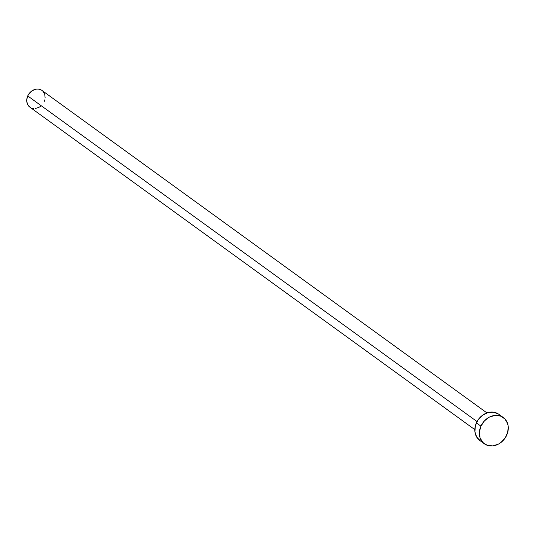 <?xml version="1.0" encoding="UTF-8"?>
<svg xmlns="http://www.w3.org/2000/svg" width="535" height="535" viewBox="0 0 535 535"><rect width="100%" height="100%" fill="white"/><g stroke="black" fill="none" stroke-linecap="round" stroke-linejoin="round"><path stroke-width="0.8" d="M486.937 412.92L42.004 90.462A10.319 8.593 125.9 0 0 27.726 95.946L477.039 421.573L27.726 95.946A10.319 8.593 125.9 0 0 29.893 107.174L474.826 429.632M480.932 426.148A16.19 13.482 -54.1 0 1 503.321 417.547A16.19 13.482 -54.1 0 1 506.712 435.162A16.19 13.482 -54.1 0 1 484.322 443.762A16.19 13.482 -54.1 0 1 480.932 426.148L476.397 422.864L480.932 426.148L484.429 420.891L489.358 417.119L494.969 415.414L500.399 416.023L504.833 418.858L507.588 423.493L508.196 426.275L507.748 432.22L505.187 437.931L500.887 442.532L498.292 444.19L492.681 445.896L487.245 445.287L482.817 442.452L480.055 437.817L479.4 432.093L480.932 426.148M503.321 417.547L498.787 414.264A16.19 13.482 125.9 0 0 476.397 422.864A16.19 13.482 125.9 0 0 479.788 440.479L484.322 443.762M480.323 440.84L476.658 437.035L474.919 431.752L475.361 425.806L477.929 420.095L482.222 415.494L487.599 412.699L493.223 412.137L498.252 413.896M40.453 106.391L38.794 107.448L35.216 108.538M33.438 108.531L31.752 108.15M30.234 107.408L27.894 104.98L26.783 101.61L26.75 99.737L27.726 95.946L28.703 94.18L31.445 91.251L34.869 89.465L36.674 89.104L38.453 89.111L41.663 90.228L42.967 91.298L44.719 94.254L45.141 97.905M44.826 99.818L44.164 101.69"/></g></svg>
